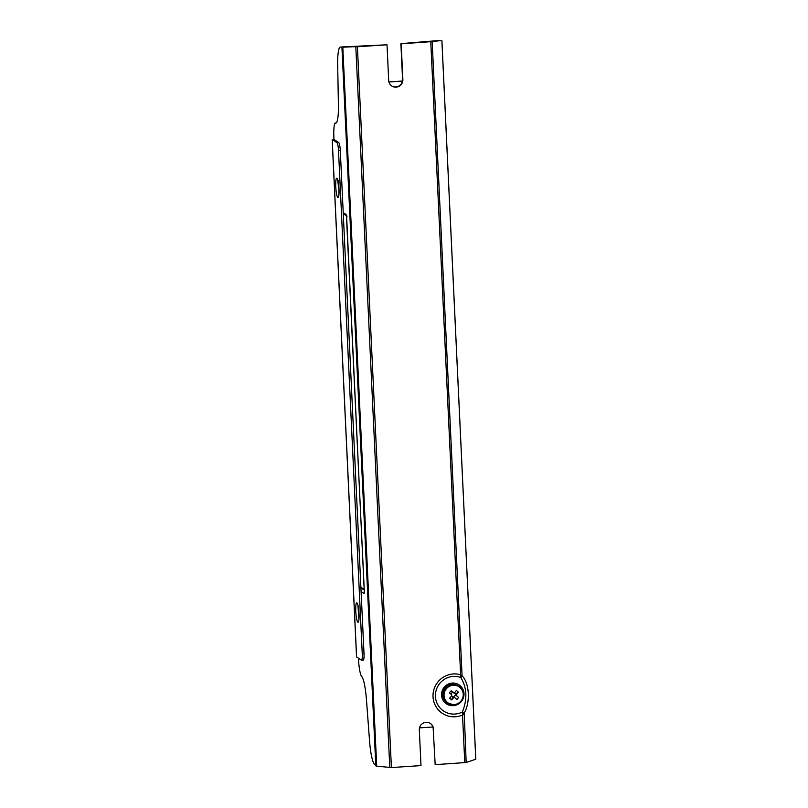 <?xml version="1.0" encoding="UTF-8"?>
<svg xmlns="http://www.w3.org/2000/svg" width="808" height="808" viewBox="0 0 808 808"><rect width="100%" height="100%" fill="white"/><g stroke="black" fill="none" stroke-linecap="round" stroke-linejoin="round"><path stroke-width="1.21" d="M388.911 81.931L402.445 81.032M433.199 728.765L435.179 764.651L433.199 728.765A7.191 7.05 -56.5 0 0 432.886 726.998L419.504 727.887M437.855 40.925A25.189 4.02 86.2 0 1 438.512 40.521L440.279 40.4A25.189 4.02 86.2 0 1 440.4 40.4L400.889 43.642L402.566 79.325A7.191 7.05 -56.5 0 1 402.424 81.123L388.941 82.022M441.875 40.592L475.771 759.227L466.176 762.51L435.179 764.651M475.771 759.227L441.875 40.572M433.139 41.491L401.182 43.834L402.869 79.517A7.191 7.05 -56.5 0 1 391.799 85.991A7.191 7.05 -56.5 0 1 388.688 80.467L387.012 44.783L357.409 46.753L391.405 767.57L420.998 765.6L419.322 729.917A7.191 7.05 -56.5 0 1 430.381 723.443A7.191 7.05 -56.5 0 1 433.492 728.967M430.23 723.342A7.191 7.05 -56.5 0 1 432.886 726.998M430.482 41.663L440.037 40.703M332.361 142.976L332.199 139.552L336.986 142.723L338.754 142.602L333.977 139.431L333.876 137.289A16.19 2.586 86.2 0 1 335.259 122.998A25.189 4.02 -93.8 0 0 335.754 123.149A25.189 4.02 -93.8 0 0 338.411 105.09L337.683 65.125A25.189 4.02 86.2 0 1 340.34 47.066L342.107 46.945A25.189 4.02 86.2 0 1 342.228 46.945L387.012 44.783M402.424 81.123A7.191 7.05 -56.5 0 1 391.658 85.89M438.512 40.521A25.189 4.02 86.2 0 1 438.623 40.521L440.108 40.683M432.179 41.693L462.065 675.326L460.691 676.033L460.762 677.488L462.479 676.185C469.509 683.932 470.377 702.495 464.216 713.07L466.176 762.51M462.479 676.185L460.631 674.761A21.584 21.159 123.5 0 0 433.038 696.779A21.584 21.159 123.5 0 0 462.529 714.999L463.893 714.09L462.459 713.676L462.388 712L464.216 713.07M391.405 767.57L376.71 766.156L374.266 764.045A25.189 4.02 86.2 0 1 369.559 741.037L366.438 699.476A25.189 4.02 -93.8 0 0 361.338 676.094A16.19 2.586 86.2 0 1 358.479 658.985L358.439 658.177M340.34 47.066A25.189 4.02 86.2 0 1 340.451 47.066L341.935 47.228L375.821 765.893M357.106 46.561L341.935 47.228M357.409 46.753L354.459 46.733M460.762 677.488C466.963 687.638 467.499 699.142 462.388 712A18.978 18.594 123.5 0 1 435.431 696.486A18.978 18.594 123.5 0 1 460.762 677.488M464.772 762.681L462.459 713.676M460.691 676.033L430.785 41.865M362.247 653.793L364.014 653.672A7.191 1.151 86.2 0 1 363.297 660.065L361.529 660.176A7.191 1.151 -93.8 0 0 362.247 653.793L338.512 150.652A7.191 1.151 -93.8 0 0 336.986 142.723M338.754 142.602A7.191 1.151 86.2 0 1 340.289 150.53L361.085 591.587L364.014 593.526L364.317 591.305L346.41 215.443L347.076 216.221M364.014 653.672L361.085 591.587M333.977 139.431L332.199 139.552M361.529 660.176A7.191 1.151 -93.8 0 1 361.388 660.136L356.601 656.965L332.371 143.117M336.229 122.937L335.259 122.998M447.127 702.687A10.07 9.868 -56.5 0 1 447.824 685.659A10.07 9.868 -56.5 0 1 458.257 685.891L459.116 686.467A10.07 9.868 -56.5 0 1 458.419 703.495A10.07 9.868 -56.5 0 1 445.319 689.406A10.07 9.868 -56.5 0 1 459.116 686.467C461.792 688.335 463.247 690.921 463.479 694.213C463.459 702.142 456.136 705.475 453.611 704.879L447.127 702.687M451.621 696.011L453.712 697.658A17.938 3.545 131.9 0 1 451.571 699.88A17.503 8.151 -132 0 1 449.601 698.112A17.938 3.545 -48.1 0 0 451.743 695.89L451.692 694.88A17.938 0.515 -138.4 0 0 449.349 692.799A17.503 5.585 -49 0 1 451.137 690.779A17.938 0.515 41.6 0 1 453.49 692.86L454.49 692.799L452.5 692.204L450.814 694.102M454.49 692.799A17.938 3.545 -48.1 0 0 456.419 690.426A17.503 9.009 35 0 1 458.389 692.193A17.938 3.545 131.9 0 1 456.459 694.567L456.5 695.567A17.938 0.515 41.6 0 1 458.641 697.506A17.503 11.564 133 0 1 456.843 699.526A17.938 0.515 -138.4 0 0 454.712 697.587L453.712 697.658L454.712 697.587M453.722 696.93L452.722 697.001L453.722 696.93L455.51 694.91L458.641 697.506M452.722 697.001L451.571 699.88M452.5 692.204L453.5 692.143L452.5 692.204L451.137 690.779M456.5 695.567L454.359 692.91M456.459 694.567L455.47 693.91L458.389 692.193M440.4 40.4L438.623 40.521M342.228 46.945L340.451 47.066M355.803 46.783L389.789 767.6M342.804 47.218L376.71 766.156M346.683 217.342L346.147 214.564L343.218 212.625M441.572 695.102A11.383 11.15 123.5 0 0 458.853 703.758A11.383 11.15 123.5 0 0 457.934 684.204A11.383 11.15 123.5 0 0 441.572 695.102M338.512 150.652L340.289 150.53M360.913 587.84L364.226 590.042M360.883 587.214L364.196 589.416M357.863 622.221A9.736 1.555 86.2 0 1 355.772 606.798A9.736 1.555 86.2 0 1 358.58 608.656A9.736 1.555 86.2 0 1 357.863 622.221M336.926 178.265A9.736 1.555 -93.8 0 0 336.209 191.819A9.736 1.555 -93.8 0 0 339.006 193.678A9.736 1.555 -93.8 0 0 336.926 178.265M359.025 615.1A6.353 1.01 86.2 0 1 358.671 609.828M338.643 185.184A6.353 1.01 -93.8 0 0 338.996 190.456M463.247 694.284A9.747 9.544 -56.5 0 1 449.248 703.616A9.747 9.544 -56.5 0 1 448.46 686.881A9.747 9.544 -56.5 0 1 463.247 694.284M441.905 40.572L475.801 759.298M346.501 215.837L343.269 213.696M364.327 592.415L346.652 217.302M356.379 653.329L332.32 143.046M357.934 605.172L358.914 619.807M338.885 195.172L338.986 190.183L337.653 180.174L338.481 181.022M453.642 696.87L454.631 697.526M452.581 692.264L453.571 692.921"/></g></svg>
